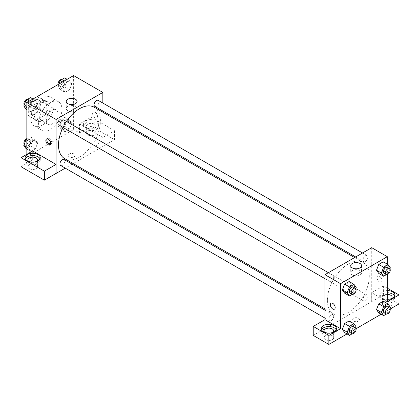 <?xml version="1.0" encoding="UTF-8"?>
<svg xmlns="http://www.w3.org/2000/svg" width="420" height="420" viewBox="0 0 420 420"><rect width="100%" height="100%" fill="white"/><g stroke="black" fill="none" stroke-linecap="round" stroke-linejoin="round"><path stroke-width="0.32" stroke-dasharray="2.1 1.58" d="M46.331 120.566A8.269 4.772 120 0 0 48.043 124.352A8.269 4.772 120 0 0 56.306 119.579A8.269 4.772 120 0 0 56.306 110.035A8.269 4.772 120 0 0 49.938 112.25A8.269 4.772 120 0 0 46.331 120.566M28.796 110.444A8.269 4.772 120 0 0 30.508 114.23A8.269 4.772 120 0 0 38.771 109.457A8.269 4.772 120 0 0 38.771 99.908A8.269 4.772 120 0 0 32.403 102.123A8.269 4.772 120 0 0 28.796 110.444M30.539 102.123L38.74 97.388A10.668 6.158 120 0 1 39.974 97.829A10.668 6.158 120 0 1 40.971 98.679L40.971 108.15A10.668 6.158 120 0 1 38.74 112.014L30.539 116.749A10.668 6.158 120 0 1 29.306 116.308A10.668 6.158 120 0 1 28.308 115.458L28.308 105.987A10.668 6.158 120 0 1 30.539 102.123L36.383 105.499L44.583 100.763L38.74 97.388M38.74 112.014L44.583 115.39L36.383 120.125L30.539 116.749M28.308 115.458L34.151 118.834L34.151 109.363L28.308 105.987M34.151 118.834A10.668 6.158 120 0 0 35.149 119.684A10.668 6.158 120 0 0 36.383 120.125M44.583 115.39A10.668 6.158 120 0 0 46.82 111.526L40.971 108.15M44.583 100.763A10.668 6.158 120 0 1 45.817 101.204A10.668 6.158 120 0 1 46.82 102.055L46.82 111.526M36.383 105.499A10.668 6.158 120 0 0 34.151 109.363M40.483 119.443A11.02 6.363 -60 0 1 34.976 119.989A11.02 6.363 -60 0 1 34.976 107.263A11.02 6.363 -60 0 1 45.995 100.9A11.02 6.363 -60 0 1 47.686 109.73A11.02 6.363 -60 0 1 40.483 119.443M42.43 120.566A11.02 6.363 120 0 0 49.634 110.854A11.02 6.363 120 0 0 47.943 102.023A11.02 6.363 120 0 0 39.449 104.974A11.02 6.363 120 0 0 34.64 116.067A11.02 6.363 120 0 0 36.923 121.112A11.02 6.363 120 0 0 42.43 120.566M46.82 102.055L40.971 98.679M30.744 118.319A16.532 9.545 120 0 0 34.167 125.885A16.532 9.545 120 0 0 50.699 116.34A16.532 9.545 120 0 0 50.699 97.251A16.532 9.545 120 0 0 37.958 101.682A16.532 9.545 120 0 0 30.744 118.319M38.535 122.819A16.532 9.545 120 0 0 41.958 130.389A16.532 9.545 120 0 0 58.495 120.839A16.532 9.545 120 0 0 58.495 101.75A16.532 9.545 120 0 0 45.754 106.181A16.532 9.545 120 0 0 38.535 122.819M73.61 75.569L73.61 129.57L26.843 156.566L26.843 154.319M37.658 143.036L35.406 148.832L30.907 151.431L28.66 148.228L30.907 142.433L35.406 139.834L37.658 143.036L35.406 148.832L30.907 151.431L28.66 148.228L30.907 142.433L35.406 139.834L37.658 143.036L32.786 140.222L30.539 146.018L26.035 148.617M62.795 128.52L65.047 122.724L69.547 120.125L71.794 123.328L69.547 129.124L65.047 131.722L62.795 128.52L65.047 122.724L69.547 120.125L71.794 123.328L69.547 129.124L65.047 131.722L62.795 128.52L57.923 125.711L60.176 119.91L64.675 117.311L66.922 120.514L64.675 126.31L60.176 128.909L57.923 125.711M62.795 89.103L65.047 83.302L69.547 80.708L71.794 83.906L69.547 89.707L65.047 92.305L62.795 89.103L65.047 83.302L69.547 80.708L71.794 83.906L69.547 89.707L65.047 92.305L62.795 89.103L57.923 86.289L58.758 84.147M28.66 108.811L30.907 103.016L35.406 100.417L37.658 103.614L35.406 109.415L30.907 112.014L28.66 108.811L30.907 103.016L35.406 100.417L37.658 103.614L35.406 109.415L30.907 112.014L28.66 108.811L26.843 107.767M95.041 112.13A3.444 1.99 -120 0 0 93.319 111.962A3.444 1.99 -120 0 0 93.319 115.936A3.444 1.99 -120 0 0 96.763 117.926A3.444 1.99 -120 0 0 97.293 115.164A3.444 1.99 -120 0 0 95.041 112.13A3.444 1.99 60 0 1 97.288 115.169A3.444 1.99 60 0 1 96.763 117.926A3.444 1.99 60 0 1 93.319 115.941A3.444 1.99 60 0 1 93.319 111.962A3.444 1.99 60 0 1 95.041 112.13M102.805 137.424L79.454 123.942L91.145 117.196L114.492 130.673L102.805 137.424L102.837 146.444L73.185 163.559M79.454 123.942L79.454 132.941L73.61 129.57M102.837 103.047L102.837 111.001M102.837 112.203L102.837 146.444M85.785 120.85A7.576 4.373 180 0 1 94.043 119.9A7.576 4.373 180 0 1 98.721 123.942A7.576 4.373 180 0 1 91.145 128.321A7.576 4.373 180 0 1 83.564 123.942A7.576 4.373 180 0 1 85.785 120.85M85.785 123.102A7.576 4.373 0 0 0 83.564 126.194A7.576 4.373 0 0 0 91.145 130.567A7.576 4.373 0 0 0 98.721 126.194A7.576 4.373 0 0 0 94.043 122.152A7.576 4.373 0 0 0 85.785 123.102M94.552 124.226A4.825 2.783 180 0 1 95.965 126.194A4.825 2.783 180 0 1 92.988 128.767A4.825 2.783 180 0 1 87.733 128.163A4.825 2.783 180 0 1 86.32 126.194A4.825 2.783 180 0 1 89.297 123.622A4.825 2.783 180 0 1 94.552 124.226M87.733 134.909A4.825 2.783 180 0 1 86.32 132.941A4.825 2.783 180 0 1 91.145 130.158A4.825 2.783 180 0 1 95.965 132.941A4.825 2.783 180 0 1 92.988 135.513A4.825 2.783 180 0 1 87.733 134.909M114.492 130.673L114.492 139.676L102.805 146.422M91.145 117.196L91.145 126.194L114.492 139.676M79.454 132.941L91.145 126.194M67.83 106.344A5.418 3.129 0 0 0 66.239 108.554A5.418 3.129 0 0 0 71.657 111.683A5.418 3.129 0 0 0 77.081 108.554A5.418 3.129 0 0 0 73.731 105.662A5.418 3.129 0 0 0 67.83 106.344M32.692 150.943L32.692 159.941L26.843 156.566M50.421 144.517A3.444 1.99 -120 0 0 50.983 144.359A3.444 1.99 -120 0 0 50.983 140.38A3.444 1.99 -120 0 0 47.539 138.39A3.444 1.99 -120 0 0 47.119 138.799M25.368 158.818A7.576 4.373 0 0 0 25.111 159.941A7.576 4.373 0 0 0 32.692 164.315A7.576 4.373 0 0 0 40.268 159.941A7.576 4.373 0 0 0 40.016 158.818M36.855 161.348A4.825 2.783 180 0 1 29.279 161.91A4.825 2.783 180 0 1 28.529 161.348M29.279 168.661A4.825 2.783 180 0 1 27.867 166.693A4.825 2.783 180 0 1 32.692 163.905A4.825 2.783 180 0 1 37.511 166.693A4.825 2.783 180 0 1 34.535 169.265A4.825 2.783 180 0 1 29.279 168.661M32.692 159.941L21 166.693M74.093 156.849A3.444 1.99 0 0 0 75.107 155.442A3.444 1.99 0 0 0 71.657 153.452A3.444 1.99 0 0 0 68.213 155.442A3.444 1.99 0 0 0 70.34 157.279A3.444 1.99 0 0 0 74.093 156.849A3.444 1.99 180 0 1 70.34 157.274A3.444 1.99 180 0 1 68.213 155.442A3.444 1.99 180 0 1 71.657 153.452A3.444 1.99 180 0 1 75.107 155.442A3.444 1.99 180 0 1 74.093 156.844M72.14 164.162L65.252 168.142M60.664 126.068A3.444 1.99 120 0 0 63.315 125.15A3.444 1.99 120 0 0 64.822 121.679A3.444 1.99 120 0 0 64.108 120.104M98.957 141.393A3.444 1.99 120 0 0 98.243 139.813A3.444 1.99 120 0 0 95.592 140.737A3.444 1.99 120 0 0 94.085 144.202A3.444 1.99 120 0 0 94.799 145.782A3.444 1.99 120 0 0 97.456 144.858A3.444 1.99 120 0 0 98.957 141.393M60.664 165.491A3.444 1.99 120 0 0 63.315 164.566A3.444 1.99 120 0 0 64.822 161.102A3.444 1.99 120 0 0 64.108 159.521M94.799 106.36A3.444 1.99 120 0 0 97.456 105.441A3.444 1.99 120 0 0 98.957 101.971A3.444 1.99 120 0 0 98.243 100.396M64.627 158.618A29.652 17.12 120 0 0 87.476 150.675A29.652 17.12 120 0 0 100.417 120.839A29.652 17.12 120 0 0 94.28 107.263M66.449 121.459A29.652 17.12 120 0 0 63.005 127.423M327.374 300.284A29.652 17.12 120 0 0 333.517 313.861A29.652 17.12 120 0 0 363.163 296.741A29.652 17.12 120 0 0 363.163 262.505A29.652 17.12 120 0 0 340.316 270.449A29.652 17.12 120 0 0 327.374 300.284M333.706 276.922A3.444 1.99 -60 0 1 332.204 280.387A3.444 1.99 -60 0 1 329.548 281.311A3.444 1.99 -60 0 1 329.548 277.331A3.444 1.99 -60 0 1 332.992 275.347A3.444 1.99 -60 0 1 333.706 276.922M362.975 299.444A3.444 1.99 120 0 0 363.689 301.019A3.444 1.99 120 0 0 367.132 299.03A3.444 1.99 120 0 0 367.132 295.055A3.444 1.99 120 0 0 364.476 295.979A3.444 1.99 120 0 0 362.975 299.444M328.834 319.153A3.444 1.99 120 0 0 329.548 320.728A3.444 1.99 120 0 0 332.992 318.738A3.444 1.99 120 0 0 332.992 314.764A3.444 1.99 120 0 0 330.341 315.688A3.444 1.99 120 0 0 328.834 319.153M362.975 260.027A3.444 1.99 120 0 0 363.689 261.602A3.444 1.99 120 0 0 367.132 259.613A3.444 1.99 120 0 0 367.132 255.638A3.444 1.99 120 0 0 364.476 256.557A3.444 1.99 120 0 0 362.975 260.027M324.959 319.683L324.959 328.681L383.381 294.913L399 303.933M371.721 247.684L371.721 301.681M353.698 321.085A3.444 1.99 0 0 0 357.452 321.52A3.444 1.99 0 0 0 359.578 319.683A3.444 1.99 0 0 0 356.134 317.693A3.444 1.99 0 0 0 352.69 319.683A3.444 1.99 0 0 0 353.698 321.085A3.444 1.99 180 0 1 352.69 319.678A3.444 1.99 180 0 1 356.134 317.688A3.444 1.99 180 0 1 359.578 319.678A3.444 1.99 180 0 1 357.452 321.515A3.444 1.99 180 0 1 353.698 321.085M383.901 305.902A4.825 2.783 0 0 0 389.156 306.506A4.825 2.783 0 0 0 392.133 303.933A4.825 2.783 0 0 0 387.308 301.151A4.825 2.783 0 0 0 382.489 303.933A4.825 2.783 0 0 0 383.901 305.902M325.447 339.649A4.825 2.783 0 0 0 330.703 340.253A4.825 2.783 0 0 0 333.68 337.68A4.825 2.783 0 0 0 328.855 334.897A4.825 2.783 0 0 0 324.035 337.68A4.825 2.783 0 0 0 325.447 339.649M347.025 333.937L356.06 328.724M381.161 314.228L390.196 309.015M313.236 335.412L324.959 328.681M391.471 298.589A4.825 2.783 180 0 1 383.901 299.15A4.825 2.783 180 0 1 382.489 297.181A4.825 2.783 180 0 1 387.308 294.399M387.308 292.808A7.576 4.373 0 0 0 381.953 294.089A7.576 4.373 0 0 0 379.733 297.181A7.576 4.373 0 0 0 387.308 301.555A7.576 4.373 0 0 0 394.889 297.181A7.576 4.373 0 0 0 394.632 296.058M387.308 299.308A7.576 4.373 180 0 1 379.733 294.935A7.576 4.373 180 0 1 381.953 291.837A7.576 4.373 180 0 1 387.308 290.556M333.018 332.336A4.825 2.783 180 0 1 325.447 332.897A4.825 2.783 180 0 1 324.692 332.336M321.531 329.805A7.576 4.373 0 0 0 321.279 330.929A7.576 4.373 0 0 0 328.855 335.307A7.576 4.373 0 0 0 336.436 330.929A7.576 4.373 0 0 0 336.179 329.805M324.928 319.662L324.928 328.661M387.308 301.681L371.69 292.667L383.381 285.915L387.308 288.183M383.381 285.915L383.381 294.913M371.69 292.667L371.69 301.665M376.499 309.635L378.751 303.839M390.369 307.251L385.497 304.437L383.245 301.24L385.502 304.432M385.497 304.437L383.24 310.238L378.745 312.837L383.245 310.238L385.497 304.437M385.497 265.02L383.24 270.821L378.745 273.415L383.245 270.821L385.497 265.02L383.245 261.817L385.497 265.02L390.369 267.834M376.499 270.218L378.751 264.416M351.362 284.729L349.104 290.53L344.61 293.129L349.109 290.53L351.362 284.729L349.109 281.526L351.362 284.729L356.228 287.543M342.358 289.926L344.615 284.125M342.358 329.343L344.615 323.547M351.362 324.145L349.109 320.948L351.367 324.14L349.104 329.947L344.61 332.546L349.109 329.947L351.362 324.145L356.228 326.959M387.308 264.164L387.308 274.601M359.966 270.58A5.418 3.129 0 0 0 354.06 269.903A5.418 3.129 0 0 0 350.716 272.795A5.418 3.129 0 0 0 356.134 275.919A5.418 3.129 0 0 0 361.552 272.795A5.418 3.129 0 0 0 359.966 270.58M334.472 309.162L334.478 309.162A3.444 1.99 -120 0 0 334.478 305.188A3.444 1.99 -120 0 0 331.034 303.198L331.034 303.198M379.517 276.37A3.444 1.99 -120 0 0 377.795 276.203A3.444 1.99 -120 0 0 377.795 280.177A3.444 1.99 -120 0 0 381.239 282.167A3.444 1.99 -120 0 0 381.764 279.405A3.444 1.99 -120 0 0 379.517 276.37A3.444 1.99 60 0 1 381.764 279.405A3.444 1.99 60 0 1 381.234 282.167A3.444 1.99 60 0 1 377.79 280.177A3.444 1.99 60 0 1 377.79 276.203A3.444 1.99 60 0 1 379.512 276.37M355.798 288.656L353.981 293.339L352.217 294.357M350.007 293.123A3.444 1.99 120 0 0 353.451 291.133A3.444 1.99 120 0 0 353.451 287.159M353.981 293.339L349.109 290.53M389.933 268.947L388.117 273.63L386.353 274.649M384.148 273.415A3.444 1.99 120 0 0 387.592 271.425A3.444 1.99 120 0 0 387.592 267.446M388.117 273.63L383.245 270.821M355.798 328.072L353.981 332.761L352.217 333.774M350.007 332.54A3.444 1.99 120 0 0 353.451 330.55A3.444 1.99 120 0 0 353.451 326.576M353.981 332.761L349.109 329.947M389.933 308.364L388.117 313.052L386.353 314.066M384.148 312.832A3.444 1.99 120 0 0 387.592 310.842A3.444 1.99 120 0 0 387.592 306.868M388.117 313.052L383.245 310.238M30.539 97.603L32.786 100.805L30.539 106.601L26.035 109.2M25.851 104.806A3.444 1.99 120 0 0 26.565 106.386A3.444 1.99 120 0 0 30.009 104.396A3.444 1.99 120 0 0 30.009 100.417A3.444 1.99 120 0 0 27.358 101.341A3.444 1.99 120 0 0 25.851 104.806M37.658 103.614L32.786 100.805M35.406 109.415L30.539 106.601M30.907 112.014L26.843 109.667M30.907 103.016L28.492 101.619M35.406 100.417L32.991 99.02M24.218 104.885A3.444 1.99 120 0 0 24.617 105.257A3.444 1.99 120 0 0 28.061 103.273A3.444 1.99 120 0 0 28.061 99.293A3.444 1.99 120 0 0 27.799 99.183M64.675 77.894L66.922 81.097L64.675 86.893L60.176 89.492L57.923 86.289M59.987 85.097A3.444 1.99 120 0 0 60.701 86.677A3.444 1.99 120 0 0 64.145 84.688A3.444 1.99 120 0 0 64.145 80.708A3.444 1.99 120 0 0 61.493 81.632A3.444 1.99 120 0 0 59.987 85.097M71.794 83.906L66.922 81.097M69.547 89.707L64.675 86.893M65.047 92.305L60.176 89.492M65.047 83.302L62.627 81.911M69.547 80.708L67.127 79.312M58.091 84.53A3.444 1.99 120 0 0 58.753 85.549A3.444 1.99 120 0 0 62.197 83.564A3.444 1.99 120 0 0 62.197 79.585A3.444 1.99 120 0 0 61.94 79.475M26.843 139.151L30.539 137.02L32.786 140.222M25.851 144.228A3.444 1.99 120 0 0 26.565 145.803A3.444 1.99 120 0 0 30.009 143.813A3.444 1.99 120 0 0 30.009 139.839A3.444 1.99 120 0 0 27.358 140.758A3.444 1.99 120 0 0 25.851 144.228M35.406 148.832L30.539 146.018M30.907 151.431L26.843 149.084M28.66 148.228L26.843 147.184M30.907 142.433L26.843 140.086M35.406 139.834L30.539 137.02M24.218 144.302A3.444 1.99 120 0 0 24.617 144.679A3.444 1.99 120 0 0 28.061 142.69A3.444 1.99 120 0 0 28.061 138.71A3.444 1.99 120 0 0 26.843 138.653M59.987 124.52A3.444 1.99 120 0 0 60.701 126.095A3.444 1.99 120 0 0 64.145 124.105A3.444 1.99 120 0 0 64.145 120.125A3.444 1.99 120 0 0 61.493 121.049A3.444 1.99 120 0 0 59.987 124.52M71.794 123.328L66.922 120.514M69.547 129.124L64.675 126.31M65.047 131.722L60.176 128.909M65.047 122.724L60.176 119.91M69.547 120.125L64.675 117.311M58.039 123.391A3.444 1.99 120 0 0 58.753 124.971A3.444 1.99 120 0 0 62.197 122.981A3.444 1.99 120 0 0 62.197 119.002A3.444 1.99 120 0 0 59.546 119.926A3.444 1.99 120 0 0 58.039 123.391M30.508 114.23L48.043 124.352M38.771 99.908L56.306 110.035M47.943 102.023L45.995 100.9M36.923 121.112L34.976 119.989M45.817 101.204L39.974 97.829M35.149 119.684L29.306 116.308M58.495 101.75L50.699 97.251M41.958 130.389L34.167 125.885M83.564 123.942L83.564 126.194M98.721 123.942L98.721 126.194M95.965 132.941L95.965 126.194M86.32 132.941L86.32 126.194M66.239 101.446L66.239 108.554M77.081 101.446L77.081 108.554M50.001 144.926L50.983 144.359M46.557 138.957L47.539 138.39M25.111 157.689L25.111 159.941M40.268 157.689L40.268 159.941M37.511 166.693L37.511 159.941M27.867 166.693L27.867 159.941M363.163 262.505L354.606 257.565M333.517 313.861L324.959 308.921M324.959 278.659L329.548 281.311M328.403 272.695L332.992 275.347M367.132 295.055L98.243 139.813M363.689 301.019L94.799 145.782M332.992 314.764L324.959 310.123M329.548 320.728L324.959 318.077M367.132 255.638L362.539 252.987M363.689 261.602L355.651 256.961M392.133 303.933L392.133 297.181M382.489 303.933L382.489 297.181M379.733 294.935L379.733 297.181M394.889 294.935L394.889 297.181M333.68 337.68L333.68 330.929M324.035 337.68L324.035 330.929M321.279 328.681L321.279 330.929M336.436 328.681L336.436 330.929M350.716 265.682L350.716 272.795M361.552 265.682L361.552 272.795M30.009 100.417L28.061 99.293M26.565 106.386L24.617 105.257M64.145 80.708L62.197 79.585M60.701 86.677L58.753 85.549M30.009 139.839L28.061 138.71M26.565 145.803L24.617 144.679M64.145 120.125L62.197 119.002M60.701 126.095L58.753 124.971"/><path stroke-width="0.63" d="M26.843 154.319L26.843 102.569L73.61 75.569L102.837 92.442L102.837 103.047M102.837 111.001L102.837 112.203M67.83 99.23A5.418 3.129 180 0 1 73.731 98.553A5.418 3.129 180 0 1 77.081 101.446A5.418 3.129 180 0 1 71.657 104.575A5.418 3.129 180 0 1 66.239 101.446A5.418 3.129 180 0 1 67.83 99.23M65.252 168.142L56.07 173.439L56.07 119.443L26.843 102.569M56.07 119.443L102.837 92.442M48.279 144.753A3.444 1.99 60 0 1 46.027 141.719A3.444 1.99 60 0 1 46.557 138.957A3.444 1.99 60 0 1 50.001 140.947A3.444 1.99 60 0 1 50.001 144.926A3.444 1.99 60 0 1 48.279 144.753M56.038 164.425L32.692 150.943L21 157.689L44.352 171.171L56.038 164.425L56.07 173.439M47.119 138.799A3.444 1.99 -120 0 0 49.261 144.186A3.444 1.99 -120 0 0 50.421 144.517M27.332 154.597A7.576 4.373 180 0 1 35.59 153.647A7.576 4.373 180 0 1 40.268 157.689A7.576 4.373 180 0 1 32.692 162.067A7.576 4.373 180 0 1 25.111 157.689A7.576 4.373 180 0 1 27.332 154.597M40.016 158.818A7.576 4.373 0 0 0 34.66 155.715A7.576 4.373 0 0 0 27.332 156.849A7.576 4.373 0 0 0 25.368 158.818M28.529 161.348A4.825 2.783 180 0 1 27.867 159.941A4.825 2.783 180 0 1 30.844 157.369A4.825 2.783 180 0 1 36.099 157.972A4.825 2.783 180 0 1 37.511 159.941A4.825 2.783 180 0 1 36.855 161.348M44.352 171.171L44.352 180.169L56.038 173.423M21 157.689L21 166.693L44.352 180.169M73.185 163.559L72.14 164.162M328.403 272.695L64.108 120.104A3.444 1.99 120 0 0 60.664 122.094A3.444 1.99 120 0 0 60.664 126.068L324.959 278.659M324.959 310.123L64.108 159.521A3.444 1.99 120 0 0 61.451 160.445A3.444 1.99 120 0 0 59.95 163.91A3.444 1.99 120 0 0 60.664 165.491L324.959 318.077M362.539 252.987L98.243 100.396A3.444 1.99 120 0 0 95.592 101.32A3.444 1.99 120 0 0 94.085 104.785A3.444 1.99 120 0 0 94.799 106.36L355.651 256.961M354.606 257.565L94.28 107.263A29.652 17.12 120 0 0 66.449 121.459M63.005 127.423A29.652 17.12 120 0 0 58.49 145.047A29.652 17.12 120 0 0 64.627 158.618L324.959 308.921M324.959 319.683L313.236 326.413L328.855 335.428L340.546 328.681L324.959 319.683L324.959 274.685L371.721 247.684L387.308 256.683L387.308 264.164M313.236 326.413L313.236 335.412L328.855 344.431L347.025 333.937M356.06 328.724L381.161 314.228M390.196 309.015L399 303.933L399 294.935L387.308 301.681L387.308 274.601M387.308 294.399A4.825 2.783 180 0 1 390.721 295.213A4.825 2.783 180 0 1 392.133 297.181A4.825 2.783 180 0 1 391.471 298.589M394.632 296.058A7.576 4.373 0 0 0 387.308 292.808M387.308 290.556A7.576 4.373 180 0 1 394.889 294.935A7.576 4.373 180 0 1 387.308 299.308M324.692 332.336A4.825 2.783 180 0 1 324.035 330.929A4.825 2.783 180 0 1 328.855 328.146A4.825 2.783 180 0 1 333.68 330.929A4.825 2.783 180 0 1 333.018 332.336M336.179 329.805A7.576 4.373 0 0 0 330.824 326.707A7.576 4.373 0 0 0 323.5 327.836A7.576 4.373 0 0 0 321.531 329.805M323.5 325.589A7.576 4.373 180 0 1 331.758 324.639A7.576 4.373 180 0 1 336.436 328.681A7.576 4.373 180 0 1 328.855 333.055A7.576 4.373 180 0 1 321.279 328.681A7.576 4.373 180 0 1 323.5 325.589M328.855 335.428L328.855 344.431M387.308 288.183L399 294.935M383.618 306.647L378.745 303.833L383.245 301.24L378.745 303.833L376.499 309.635L378.745 312.837L376.499 309.635L381.365 312.449L383.618 306.647L388.117 304.048L390.369 307.251L389.933 308.364M386.353 274.649L383.618 276.229L378.745 273.415L376.493 270.223L378.745 264.416L383.245 261.817L378.745 264.416L383.618 267.23L388.117 264.632L390.369 267.834L389.933 268.947M352.217 294.357L349.482 295.937L344.61 293.129L342.353 289.931L344.61 284.125L349.109 281.526L344.61 284.125L349.482 286.939L353.981 284.34L356.228 287.543L355.798 288.656M352.217 333.774L349.482 335.354L347.23 332.157L349.482 326.356L344.61 323.547L349.109 320.948L344.61 323.547L342.358 329.343L344.61 332.546L342.353 329.348M340.546 328.681L340.546 283.684L387.308 256.683M359.966 263.471A5.418 3.129 180 0 1 361.552 265.682A5.418 3.129 180 0 1 356.134 268.81A5.418 3.129 180 0 1 350.716 265.682A5.418 3.129 180 0 1 354.06 262.794A5.418 3.129 180 0 1 359.966 263.471M340.546 283.684L324.959 274.685M331.034 303.198A3.444 1.99 -120 0 0 330.503 305.959A3.444 1.99 -120 0 0 332.756 308.994A3.444 1.99 60 0 1 330.503 305.959A3.444 1.99 60 0 1 331.028 303.198A3.444 1.99 60 0 1 334.472 305.188A3.444 1.99 60 0 1 334.472 309.162A3.444 1.99 60 0 1 332.75 308.994A3.444 1.99 -120 0 0 334.478 309.162M349.482 295.937L347.23 292.74L349.482 286.939M355.399 288.283L353.451 287.159A3.444 1.99 120 0 0 350.8 288.078A3.444 1.99 120 0 0 349.293 291.548A3.444 1.99 120 0 0 350.007 293.123L351.955 294.247A3.444 1.99 120 0 0 355.399 292.257A3.444 1.99 120 0 0 355.399 288.283A3.444 1.99 120 0 0 352.748 289.207A3.444 1.99 120 0 0 351.246 292.672A3.444 1.99 120 0 0 351.955 294.247M344.61 293.129L342.358 289.926L347.23 292.74M353.981 284.34L349.109 281.526M383.618 276.229L381.365 273.026L383.618 267.23M389.54 268.574L387.592 267.446A3.444 1.99 120 0 0 384.935 268.37A3.444 1.99 120 0 0 383.434 271.834A3.444 1.99 120 0 0 384.148 273.415L386.096 274.538A3.444 1.99 120 0 0 389.54 272.548A3.444 1.99 120 0 0 389.54 268.574A3.444 1.99 120 0 0 386.883 269.498A3.444 1.99 120 0 0 385.381 272.963A3.444 1.99 120 0 0 386.096 274.538M378.745 273.415L376.499 270.218L381.365 273.026M388.117 264.632L383.245 261.817M349.482 326.356L353.981 323.757L356.228 326.959L355.798 328.072M355.399 327.7L353.451 326.576A3.444 1.99 120 0 0 350.8 327.495A3.444 1.99 120 0 0 349.293 330.965A3.444 1.99 120 0 0 350.007 332.54L351.955 333.664A3.444 1.99 120 0 0 355.399 331.679A3.444 1.99 120 0 0 355.399 327.7A3.444 1.99 120 0 0 352.748 328.624A3.444 1.99 120 0 0 351.246 332.089A3.444 1.99 120 0 0 351.955 333.664M349.482 335.354L344.61 332.546M347.23 332.157L342.358 329.343M353.981 323.757L349.109 320.948M386.353 314.066L383.618 315.646L381.365 312.449M389.54 307.991L387.592 306.868A3.444 1.99 120 0 0 384.935 307.786A3.444 1.99 120 0 0 383.434 311.257A3.444 1.99 120 0 0 384.148 312.832L386.096 313.955A3.444 1.99 120 0 0 389.54 311.971A3.444 1.99 120 0 0 389.54 307.991A3.444 1.99 120 0 0 386.883 308.915A3.444 1.99 120 0 0 385.381 312.38A3.444 1.99 120 0 0 386.096 313.955M383.618 315.646L378.745 312.837M388.117 304.048L383.245 301.24M26.843 109.667L26.035 109.2L23.788 105.998L26.035 100.202L30.539 97.603L32.991 99.02M26.843 107.767L23.788 105.998M28.492 101.619L26.035 100.202M27.799 99.183A3.444 1.99 120 0 0 25.247 100.391A3.444 1.99 120 0 0 23.903 103.682A3.444 1.99 120 0 0 24.218 104.885M58.758 84.147L60.176 80.493L64.675 77.894L67.127 79.312M62.627 81.911L60.176 80.493M61.94 79.475A3.444 1.99 120 0 0 59.388 80.682A3.444 1.99 120 0 0 58.039 83.974A3.444 1.99 120 0 0 58.091 84.53M26.843 149.084L26.035 148.617L23.788 145.42L26.035 139.619L26.843 139.151M26.843 147.184L23.788 145.42M26.843 140.086L26.035 139.619M26.843 138.653A3.444 1.99 120 0 0 23.903 143.099A3.444 1.99 120 0 0 24.218 144.302"/></g></svg>
